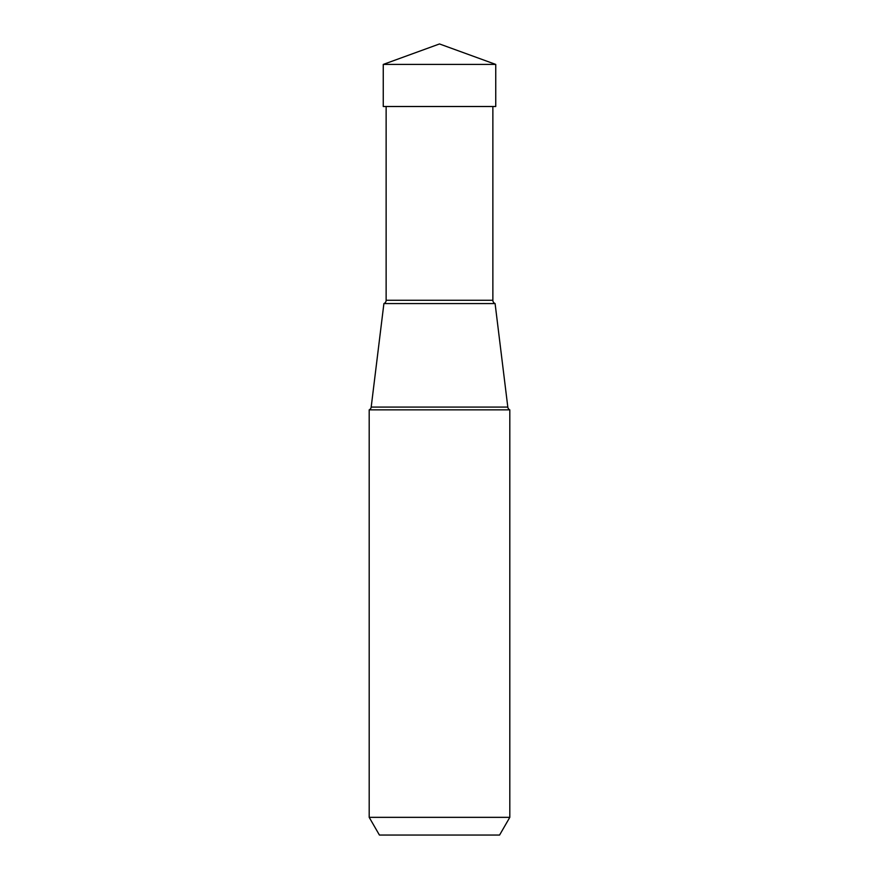 <?xml version="1.0" encoding="UTF-8"?>
<svg xmlns="http://www.w3.org/2000/svg" width="879" height="879" viewBox="0 0 879 879"><rect width="100%" height="100%" fill="white"/><g stroke="black" fill="none" stroke-linecap="round" stroke-linejoin="round"><path stroke-width="1.32" d="M439.5 43.95L495.745 64.42L383.255 64.42L383.255 106.502L383.255 64.42L439.5 43.95L383.255 64.42M383.255 106.502L495.745 106.502L495.745 64.42M509.809 409.856L509.809 817.338L369.191 817.338L369.191 409.856L509.809 409.856A3.538 3.538 0 0 1 507.809 407.087L495.097 303.563L383.903 303.563L495.097 303.563A3.538 3.538 0 0 1 492.866 300.266L386.134 300.266L386.134 106.502M379.42 835.05L499.58 835.05L379.42 835.05L369.191 817.338M499.58 835.05L509.809 817.338M369.191 409.856A3.538 3.538 0 0 0 371.191 407.087L383.903 303.563A3.538 3.538 0 0 0 386.134 300.266M492.866 106.502L492.866 300.266M507.809 407.087L371.191 407.087"/></g></svg>
